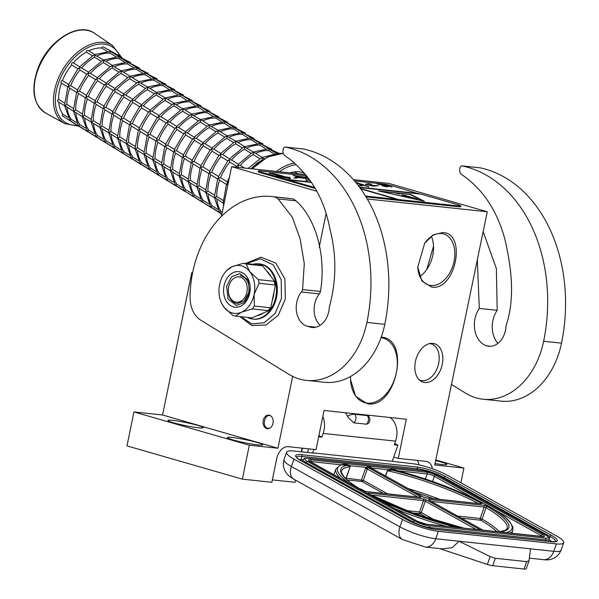 <?xml version="1.0" encoding="UTF-8"?>
<svg xmlns="http://www.w3.org/2000/svg" width="599" height="599" viewBox="0 0 599 599"><rect width="100%" height="100%" fill="white"/><g stroke="black" fill="none" stroke-linecap="round" stroke-linejoin="round"><path stroke-width="0.9" d="M192.593 272.8L191.777 272.71L162.569 414.995L133.959 411.947L126.988 445.888L242.355 479.14L271.864 482.285L276.686 458.782A13.38 8.918 106.1 0 1 288.306 446.682L316.025 449.639L324.059 410.472L406.317 419.24L398.283 458.4L393.73 457.089M419.188 379.773A18.996 12.661 106.1 0 0 420.7 380.372A18.996 12.661 106.1 0 0 422.16 380.657A18.996 12.661 -73.9 0 0 438.416 364.551A18.996 12.661 -73.9 0 0 431.22 343.863A18.996 12.661 -73.9 0 0 429.768 343.579A18.996 12.661 106.1 0 0 429.618 343.564M353.373 179.648L388.968 183.436L487.279 211.769L367.209 198.98M435.787 459.957L463.903 468.059L434.762 464.959L487.279 211.769M435.645 460.638A18.06 1.572 -168.4 0 1 441.231 462.091A18.06 1.572 -168.4 0 1 446.847 464.442A18.06 1.572 -168.4 0 1 435.054 463.521M460.886 482.787L463.903 468.059M272.35 479.896L295.105 482.322L295.554 480.136M301.364 451.833L302.121 448.157M133.959 411.947L249.326 445.199L242.355 479.14M232.906 439.898A18.06 1.572 11.6 0 0 251.887 444.069A18.06 1.572 11.6 0 0 262.669 444.817A18.06 1.572 11.6 0 0 257.046 442.474A18.06 1.572 11.6 0 0 238.073 438.303A18.06 1.572 11.6 0 0 227.291 437.555A18.06 1.572 11.6 0 0 232.906 439.898M173.5 422.774A18.06 1.572 11.6 0 0 192.474 426.945A18.06 1.572 11.6 0 0 203.256 427.693A18.06 1.572 11.6 0 0 197.64 425.35A18.06 1.572 11.6 0 0 178.659 421.179A18.06 1.572 11.6 0 0 167.877 420.431A18.06 1.572 11.6 0 0 173.5 422.774M162.569 414.995L277.936 448.247L249.326 445.199M263.231 420.505A6.821 5.054 -83.9 0 0 267.394 428.697A6.821 5.054 -83.9 0 0 273.002 423.321A6.821 5.054 -83.9 0 0 268.839 415.129A6.821 5.054 -83.9 0 0 263.231 420.505M191.777 272.71L192.571 272.942M326.17 213.259L319.192 247.252M292.679 376.412L277.936 448.247M305.393 174.534L231.611 166.672L316.826 191.231M231.611 166.672L221.405 216.381M424.818 382.529A20.067 13.38 -73.9 0 1 420.363 380.784A20.067 13.38 -73.9 0 1 415.983 359.243A20.067 13.38 -73.9 0 1 431.153 343.339A20.067 13.38 -73.9 0 1 432.86 343.362A20.067 13.38 -73.9 0 1 442.249 364.379A20.067 13.38 -73.9 0 1 424.818 382.529M381.136 337.192C410.966 338.263 396.456 408.96 367.464 403.763L355.611 396.328L350.535 379.526L350.512 376.509M431.617 287.078L421.906 280.983L417.743 267.214L424.676 243.149L433.279 234.838L442.818 232.509C467.272 233.393 455.382 291.331 431.617 287.078M432.411 468.77A13.38 8.918 106.1 0 0 427.02 461.552A13.38 8.918 106.1 0 0 425.994 461.357L398.283 458.4M418.986 464.831A13.38 8.918 106.1 0 0 417.241 460.421M381.054 337.649A33.574 22.38 -73.9 0 1 383.218 338.106A33.574 22.38 -73.9 0 1 395.924 374.667A33.574 22.38 -73.9 0 1 367.194 403.127A33.574 22.38 -73.9 0 1 364.619 402.625A33.574 22.38 -73.9 0 1 350.527 379.369M424.496 243.411A26.618 17.745 -73.9 0 1 441.598 233.543A26.618 17.745 -73.9 0 1 443.634 233.939A26.618 17.745 -73.9 0 1 453.713 262.931A26.618 17.745 -73.9 0 1 430.928 285.498A26.618 17.745 -73.9 0 1 428.891 285.094A26.618 17.745 -73.9 0 1 417.728 266.884M431.385 236.463A26.618 17.745 -73.9 0 1 433.534 246.324A26.618 17.745 -73.9 0 1 426.93 269.236A26.618 17.745 -73.9 0 1 419.862 276.446M433.526 246.174L426.788 269.445M371.515 468.238L368.28 467.647L367.561 468.5A1.34 0.861 119.1 0 0 367.314 468.987L417.788 497.043M345.675 412.778A5.354 5.354 0 0 0 345.623 413.003L348.603 417.997L353.814 422.842L366.333 424.174L367.883 423.748A5.354 5.354 0 0 0 368.505 416.05A4.844 1.505 -15 0 0 367.337 415.624L354.825 414.291A5.354 3.961 96.1 0 1 355.574 420.266A5.354 3.961 96.1 0 1 353.814 422.842M439.539 548.572L487.384 564.43A8.027 1.617 -160.8 0 0 492.752 565.711L524.073 569.05A8.027 1.617 -160.8 0 0 526.274 568.691L529.022 560.716L530.534 548.841L435.765 538.748A26.753 5.391 -160.8 0 1 399.937 526.865L291.391 466.531A26.753 5.391 -160.8 0 1 284.001 459.65C281.942 467.946 285.214 474.453 293.832 479.178A13.38 8.581 -60.9 0 1 291.391 466.531L293.974 459.111L402.521 519.445A26.753 5.391 19.2 0 0 438.348 531.32L556.366 543.892A26.753 5.391 19.2 0 0 563.689 542.709A26.753 5.391 19.2 0 0 556.306 535.828L447.752 475.494A26.753 5.391 19.2 0 0 411.932 463.619L392.263 461.32L397.856 445.229L394.748 443.5M529.022 560.716L526.656 561.622L495.336 558.29L490.117 556.576L459.006 541.219L452.17 547.741L442.361 548.871L425.372 547.059A13.38 9.906 -83.9 0 0 435.765 538.748L438.348 531.32M308.717 448.861L307.459 452.485M301.567 451.856L302.48 448.194M293.974 459.111A26.753 5.391 19.2 0 1 286.584 452.23A26.753 5.391 19.2 0 1 293.914 451.04L313.135 453.091L312.685 452.837L313.876 449.407M392.263 461.32L312.685 452.837M318.661 436.791L321.858 437.135L323.146 433.421A18.726 13.867 -83.9 0 0 322.831 416.485M397.856 445.229L394.277 444.847L395.565 441.134A18.726 13.867 -83.9 0 0 390.121 417.51M321.858 437.135L318.923 435.503M347.787 416.08A4.844 1.505 -15 0 1 350.153 414.995A4.844 1.505 -15 0 1 354.825 414.291A5.354 3.961 -83.9 0 0 354.84 413.752M346.132 478.915A1.34 0.988 96.1 0 1 346.222 478.144L350.175 466.763L350.063 465.723L346.454 464.487A1.34 0.988 -83.9 0 0 347.001 465.378L341.647 464.809A92.298 18.591 19.2 0 0 350.168 483.902M385.329 475.868L387.935 469.758L371.979 468.059L370.414 467.04L367.734 466.756L366.019 467.422L350.063 465.723L349.741 466.254L347.001 465.378A88.951 17.918 -160.8 0 0 362.185 490.334A1.34 0.913 -59.8 0 1 362.432 490.416A1.34 0.913 -59.8 0 1 362.59 490.551M385.629 476.033L387.463 470.754L388.152 470.35L387.935 469.758L391.694 469.309L396.935 470.627M340.771 464.787L340.764 464.794A1.34 1.273 70.1 0 0 340.726 464.809L344.118 464.24L341.647 464.809A1.34 1.273 70.1 0 0 340.764 464.794L335.919 468.95L333.868 474.842M480.705 501.932L493.262 508.985M388.152 470.35L392.24 470.2L391.694 469.309M371.23 468.029L423.216 496.923A1.34 0.861 -60.9 0 0 422.999 496.856A2.673 0.539 -160.8 0 0 426.578 498.046L481.034 503.841A2.673 0.539 -160.8 0 0 480.93 502.98A88.951 17.918 -160.8 0 0 392.24 470.2L397.594 470.769L394.037 469.556M506.02 532.668A92.298 18.591 19.2 0 0 488.462 506.14A92.298 18.591 19.2 0 0 397.594 470.769A1.34 0.494 -75.5 0 0 397.496 470.717L397.496 470.717A1.34 0.494 -75.5 0 0 397.369 470.724M340.726 464.809L310.791 461.537L310.656 461.941M367.734 466.756L368.28 467.647L420.311 496.571A2.673 0.539 -160.8 0 1 420.318 497.38L365.862 491.577A1.34 0.988 -83.9 0 0 365.577 491.479L362.432 490.416C353.68 485.295 347.6 480.795 344.193 476.916C341.37 472.783 340.509 470.792 341.61 470.926A87.619 17.648 -160.8 0 1 349.936 466.756L349.741 466.254M421.441 516.218L416.32 513.373L415.684 513.306L415.788 514.249M360.486 489.263L360.613 488.904L363.016 490.237L361.931 490.124M365.652 491.487L360.613 488.904M415.684 513.306L420.101 515.761M424.901 517.386L423.957 517.072M413.939 513.59L412.516 512.969M362.582 490.499L365.12 491.405M270.838 415.946L270.299 415.743C264.444 413.647 261.711 426.952 267.723 428.278L269.52 428.322M479.836 167.795A2.673 1.984 96.1 0 1 479.994 167.802A2.673 1.984 96.1 0 1 480.151 167.825L462.263 165.923A147.144 108.943 96.1 0 1 543.637 341.258A73.572 54.472 96.1 0 1 483.138 399.226A73.572 54.472 96.1 0 1 476.198 397.863A73.572 54.472 96.1 0 1 465.565 393.139L451.302 384.378M462.263 165.923A2.673 1.984 -83.9 0 0 462.114 165.893A2.673 1.984 -83.9 0 0 459.882 168.184L459.755 169.008A5.354 3.961 -83.9 0 0 461.604 174.489L465.633 177.386C484.831 191.905 498.039 213.019 505.256 240.738C511.269 267.828 515.372 298.032 506.035 325.789A20.336 15.057 96.1 0 1 488.777 346.282A20.336 15.057 96.1 0 1 486.86 345.908A23.009 17.034 96.1 0 1 479.297 308.41L477.328 260.243M480.151 167.825A147.144 108.943 96.1 0 1 561.518 343.16A73.572 54.472 96.1 0 1 501.019 401.128L483.138 399.226M479.297 308.41L497.177 310.312L496.376 268.599L483.183 231.716M497.934 343.407A23.009 17.034 96.1 0 1 497.177 310.312M235.235 301.926A12.706 9.412 -83.9 0 0 246.878 292.147A12.706 9.412 -83.9 0 0 240.326 277.12A12.706 9.412 96.1 0 0 228.676 286.899A12.706 9.412 96.1 0 0 235.235 301.926M240.162 275.652L241.487 275.907C247.432 278.483 249.843 284.023 248.735 292.514L244.377 300.84L237.182 303.581L235.856 303.326C229.919 300.75 227.5 295.217 228.608 286.719M303.116 148.956A2.673 1.984 96.1 0 1 303.274 148.964A2.673 1.984 96.1 0 1 303.431 148.986L285.543 147.084A147.144 108.943 96.1 0 1 366.917 322.419A73.572 54.472 96.1 0 1 306.418 380.387A73.572 54.472 96.1 0 1 299.478 379.025A73.572 54.472 96.1 0 1 288.845 374.3L200.755 320.188A26.753 19.804 -83.9 0 1 190.078 297.246A96.042 71.109 96.1 0 1 271.691 196.539A96.042 71.109 96.1 0 1 273.855 196.816L291.735 198.718A13.38 9.906 96.1 0 1 295.973 200.807C316.953 219.301 326.148 257.855 320.465 291.458A5.354 3.961 96.1 0 1 319.297 293.884A20.336 15.057 96.1 0 0 320.18 325.309M285.543 147.084A2.673 1.984 -83.9 0 0 285.394 147.055A2.673 1.984 -83.9 0 0 283.162 149.346L283.035 150.169A5.354 3.961 -83.9 0 0 284.884 155.65L289.429 158.922A107.535 79.615 96.1 0 1 299.081 167.713C314.939 183.257 325.257 203.862 330.027 229.529C336.586 254.964 336.436 280.489 329.585 306.119A5.354 3.961 -83.9 0 0 329.278 307.781A20.336 15.057 96.1 0 1 312.057 327.451A20.336 15.057 96.1 0 1 310.14 327.069L307.265 326.245A20.336 15.057 96.1 0 1 296.587 312.116A20.336 15.057 96.1 0 1 301.417 291.983A5.354 3.961 -83.9 0 0 302.577 289.557L304.277 263.717L300.092 238.694L292.222 217.048L278.093 198.898A13.38 9.906 -83.9 0 0 273.855 196.816M271.691 196.539L289.572 198.441A96.042 71.109 96.1 0 1 291.735 198.718M303.431 148.986A147.144 108.943 96.1 0 1 384.798 324.321A73.572 54.472 96.1 0 1 324.299 382.289L306.418 380.387M241.711 265.926A24.08 17.828 -83.9 0 0 232.434 266.592A24.08 17.828 -83.9 0 0 224.835 272.732A24.08 17.828 -83.9 0 0 219.638 284.458A24.08 17.828 -83.9 0 0 221.593 303.206A24.08 17.828 -83.9 0 0 224.086 307.287A24.08 17.828 -83.9 0 0 241.33 312.259A24.08 17.828 -83.9 0 0 254.133 294.394A24.08 17.828 -83.9 0 0 249.686 271.564A24.08 17.828 -83.9 0 0 241.711 265.926M260.872 264.256L259.255 264.953L243.396 263.261A26.753 19.804 96.1 0 1 244.796 263.59A26.753 19.804 96.1 0 1 246.174 264.062L262.04 265.754L260.872 264.256L261.411 264.316A27.794 20.583 96.1 0 1 275.869 282.855A27.794 20.583 96.1 0 1 275.75 297.186A27.794 20.583 96.1 0 1 270.299 309.975A27.794 20.583 96.1 0 1 252.898 319.087A27.794 20.583 96.1 0 1 250.27 318.571M243.396 263.261L232.434 266.592L226.587 270.471A26.753 19.804 -83.9 0 0 226.055 271.145L224.835 272.732M272.193 300.773L273.983 292.057A24.492 18.127 96.1 0 1 273.384 296.505A24.492 18.127 96.1 0 1 272.193 300.773L270.306 309.983L263.508 312.903A24.492 18.127 96.1 0 1 257.068 315.658L250.27 318.578L248.997 317.575M253.003 264.286A27.794 20.583 96.1 0 1 258.783 263.807L259.592 263.889A27.794 20.583 96.1 0 1 276.558 297.269A27.794 20.583 96.1 0 1 253.699 319.17L252.898 319.087M249.611 318.368A27.794 20.583 96.1 0 1 247.342 317.403M258.783 263.807A27.794 20.583 96.1 0 1 261.411 264.324L266.315 270.606A24.492 18.127 96.1 0 1 270.965 276.558L275.869 282.848L273.983 292.057M224.063 285.73A17.895 13.253 96.1 0 1 240.469 271.961A17.895 13.253 96.1 0 1 249.708 293.121A17.895 13.253 -83.9 0 1 233.303 306.89A17.895 13.253 -83.9 0 1 224.063 285.73M269.767 309.923L268.15 310.619L252.284 308.927A26.753 19.804 -83.9 0 0 254.35 306.052L270.216 307.736L269.767 309.923L270.299 309.983M254.35 306.052L254.133 294.394L259.023 283.29A26.753 19.804 -83.9 0 0 258.304 279.613L249.686 271.564L246.174 264.062M258.304 279.613L274.17 281.298L275.338 282.795L274.889 284.982L259.023 283.29M275.338 282.795L275.869 282.848M249.731 318.518L251.348 317.829L235.482 316.137L241.33 312.259L252.284 308.927M263.508 312.903L257.068 315.658M221.705 303.446L224.086 307.287L232.704 315.336A26.753 19.804 96.1 0 0 235.482 316.137M266.315 270.606L270.965 276.558M274.17 281.298A26.753 19.804 96.1 0 1 274.889 284.982M270.216 307.736A26.753 19.804 96.1 0 1 268.15 310.619M259.255 264.953A26.753 19.804 96.1 0 1 262.04 265.754M226.617 286.247L231.596 276.731L239.817 273.593L248.121 279.973L249.618 292.874L244.639 302.383L236.418 305.52L228.114 299.141L226.617 286.247M61.48 83.014A1.34 0.846 -58.4 0 1 61.24 82.939A1.34 0.846 -58.4 0 1 61.12 81.524A1.34 0.846 -58.4 0 1 62.401 80.58A1.34 0.846 -58.4 0 1 62.416 80.58A40.133 25.435 -58.4 0 1 71.618 64.909A1.34 0.846 -58.4 0 1 71.61 64.894A1.34 0.846 -58.4 0 1 71.82 63.314A1.34 0.846 -58.4 0 1 73.153 62.745A1.34 0.846 -58.4 0 1 73.303 62.88M88.405 72.112L81.412 67.822L79.315 67.747L78.132 68.907L78.184 68.368L68.458 84.931M68.001 87.027L68.451 86.249L70.704 85.672A40.133 25.435 121.6 0 1 79.907 70.001L79.315 67.747L79.824 66.886M127.452 62.086L118.639 56.673L103.612 59.975L94.694 54.988L93.429 55.28L79.704 66.774M73.34 62.858A40.133 25.435 -58.4 0 1 86.331 52.091A1.34 0.846 -58.4 0 1 86.331 52.068A1.34 0.846 -58.4 0 1 86.922 50.713A1.34 0.846 -58.4 0 1 88.038 50.406L94.799 54.561L110.396 51.379M94.694 54.988L94.62 57.182L101.253 61.255M62.416 80.58L68.668 84.422M67.807 86.967L64.662 104.338L65.912 106.525L73.535 111.204L78.357 125.468M76.53 92.328L69.484 88.001L68.451 86.249L68.922 84.586M88.749 50.84A40.133 25.435 -58.4 0 1 101.703 47.995A1.34 0.846 -58.4 0 1 101.71 47.98A1.34 0.846 -58.4 0 1 103.305 46.932L121.874 57.234M69.873 120.421L64.722 105.791L57.916 101.613A1.34 0.846 -58.4 0 1 57.676 100.52A1.34 0.846 -58.4 0 1 58.567 99.367A1.34 0.846 -58.4 0 1 58.582 99.359L64.647 103.088M79.278 126.584L62.67 116.049A1.34 0.846 -58.4 0 1 62.82 114.214A1.34 0.846 -58.4 0 1 62.835 114.199L67.724 117.202M97.218 77.533L90.232 73.235L88.128 73.16L86.945 74.321L86.997 73.782L77.271 90.352M86.301 95.248L79.502 91.085A40.133 25.435 -58.4 0 1 88.719 75.414L88.128 73.16L88.637 72.299M127.46 62.086L112.425 65.396L104.892 60.761L102.249 60.694L88.517 72.187M103.507 60.402L103.432 62.596L110.074 66.669M70.704 85.672L77.481 89.835M76.62 92.388L73.475 109.752L74.733 111.938L82.355 116.625L87.177 130.882M76.822 92.441L77.743 90M124.532 62.026L118.804 58.5L119.276 56.74L110.471 51.402L109.991 53.086L115.719 56.605M130.694 62.655L119.208 56.793M69.761 88.173A40.133 25.435 121.6 0 0 66.871 104.451L73.467 108.501M66.856 104.458L65.014 105.544M67.013 107.199A40.133 25.435 121.6 0 0 71.124 119.291L69.926 120.466L70.308 120.743M71.124 119.291L76.537 122.615M106.03 82.947L99.045 78.649L96.948 78.574L95.765 79.734L95.818 79.195L86.091 95.765M85.635 97.854L86.084 97.083L88.338 96.499A40.133 25.435 121.6 0 1 97.532 80.828L96.948 78.574L97.457 77.72M106.15 83.021L119.875 71.528L122.525 71.588L130.065 76.223L145.722 72.988L136.273 67.507L121.245 70.809L112.327 65.823L111.062 66.107L97.338 77.6M112.327 65.823L112.253 68.009L118.887 72.09M79.502 91.085L77.264 91.662L78.297 93.414L85.343 97.742M85.44 97.802L82.288 115.173L83.546 117.359L91.168 122.039L95.99 136.302L96.753 136.991M94.155 103.155L87.117 98.835L86.084 97.083L86.555 95.413M139.507 68.069L128.029 62.206M82.28 113.915L75.684 109.864L73.827 110.965M79.128 126.157L78.739 125.88L79.922 124.719L85.358 128.029M114.851 88.36L107.857 84.07L105.761 83.987L104.578 85.148L104.63 84.609L94.904 101.179M103.927 106.075L97.135 101.912A40.133 25.435 -58.4 0 1 106.352 86.241L105.761 83.987L106.27 83.134M121.14 71.236L121.065 73.422L127.699 77.503M88.338 96.499L95.114 100.662M94.253 103.215L91.108 120.586L92.358 122.773L99.981 127.452L104.803 141.716M94.447 103.268L95.376 100.834M142.165 72.853L136.437 69.334L136.901 67.575L128.59 62.468L128.104 62.229L127.617 63.921L133.352 67.44M148.32 73.482L136.842 67.62M87.387 99A40.133 25.435 121.6 0 0 84.504 115.278L91.093 119.328M84.481 115.285L82.647 116.378M84.639 118.025A40.133 25.435 121.6 0 0 88.757 130.118L87.559 131.293L87.941 131.57M88.757 130.118L94.17 133.45M96.319 136.662L97.57 135.531L102.983 138.863M123.664 93.773L116.678 89.483L114.574 89.408L113.391 90.561L113.443 90.03L103.724 106.592M112.747 111.496L105.948 107.326A40.133 25.435 -58.4 0 1 115.165 91.662L114.574 89.408L115.083 88.547M138.878 81.636L131.338 77.001L128.695 76.942L114.971 88.435M129.953 76.65L129.878 78.843L136.52 82.917M97.135 101.912L94.897 102.496L95.93 104.248L102.976 108.576M103.065 108.629L99.921 126L101.179 128.186L108.801 132.866L113.623 147.129M103.268 108.681L104.189 106.248M157.14 78.896L145.654 73.041M99.913 124.749L93.317 120.698L91.46 121.792M132.476 99.187L125.49 94.897L123.394 94.822L122.211 95.982L122.263 95.443L112.537 112.006M121.56 116.91L114.768 112.747A40.133 25.435 -58.4 0 1 123.978 97.075L123.394 94.822L123.903 93.961M156.504 92.471L172.175 89.311L163.849 84.13L162.718 83.748L147.691 87.057L138.773 82.063L137.508 82.355L123.783 93.848M138.773 82.063L138.698 84.257L145.332 88.33M105.948 107.326L103.717 107.91L104.75 109.662L111.788 113.99M111.886 114.05L108.733 131.413L109.991 133.599L117.614 138.287L122.436 152.543M112.08 114.102L113.001 111.661M138.871 81.636L154.549 78.476L145.729 73.063L145.25 74.748L150.978 78.267M165.953 84.317L154.475 78.454M100.28 127.205L102.115 126.119L108.726 130.163M111.803 144.277L106.382 140.952L105.184 142.128L105.574 142.405M141.297 104.608L134.303 100.31L132.207 100.235L131.024 101.396L131.076 100.857L121.35 117.426M130.372 122.323L123.581 118.16A40.133 25.435 121.6 0 1 132.798 102.489L132.207 100.235L132.716 99.382M156.511 92.463L148.971 87.836L146.321 87.768L132.596 99.262M147.586 87.484L147.511 89.67L154.145 93.751M114.768 112.747L112.53 113.323L113.563 115.075L120.609 119.403M120.698 119.463L117.554 136.834L118.812 139.02L126.426 143.7L131.248 157.964M120.893 119.515L121.822 117.075M168.611 89.101L162.883 85.582L163.347 83.815L154.549 78.476L154.063 80.161L159.798 83.68M174.766 89.73L163.287 83.867M117.539 135.576L110.95 131.525L109.093 132.626M114.387 147.818L114.005 147.541L115.188 146.381L120.616 149.69M150.109 110.021L143.124 105.731L141.027 105.649L139.837 106.809L139.889 106.27L130.17 122.84M129.713 124.929L130.163 124.158L132.409 123.574A40.133 25.435 -58.4 0 1 141.611 107.902L141.027 105.649L141.529 104.795M174.137 103.298L189.808 100.138L181.482 94.956L180.351 94.582L165.317 97.884L156.406 92.897L155.141 93.182L141.416 104.683M156.406 92.897L156.332 95.084L162.965 99.164M123.581 118.16L121.342 118.744L122.376 120.489L129.421 124.817M129.511 124.877L126.367 142.248L127.624 144.434L135.247 149.114L140.069 163.377M138.234 130.23L131.196 125.91L130.163 124.158L130.634 122.488M122.653 120.661A40.133 25.435 121.6 0 0 119.763 136.939L126.359 140.99M119.748 136.946L117.906 138.04M119.905 139.687A40.133 25.435 121.6 0 0 124.015 151.779L122.817 152.955L123.199 153.232M124.015 151.779L129.429 155.104M158.922 115.435L151.936 111.144L149.84 111.07L148.657 112.223L148.709 111.691L138.983 128.253M138.526 130.342L138.975 129.571L141.229 128.995A40.133 25.435 121.6 0 1 150.424 113.323L149.84 111.07L150.349 110.209M174.144 103.298L166.604 98.663L163.954 98.603L150.229 110.096M165.219 98.311L165.144 100.505L171.778 104.578M132.409 123.574L139.193 127.737M138.332 130.29L135.179 147.661L136.437 149.847L144.06 154.527L148.881 168.791L149.645 169.48M147.055 135.651L140.009 131.323L138.975 129.571L139.447 127.909M186.244 99.928L180.509 96.409L180.98 94.649L172.669 89.543L172.175 89.311L171.696 90.996L177.424 94.515M192.399 100.557L180.92 94.694M135.172 146.403L128.575 142.352L126.726 143.453M132.02 158.645L131.63 158.368L132.821 157.215L138.249 160.525M159.042 115.51L172.767 104.016L174.032 103.724L173.957 105.896A40.133 25.435 121.6 0 0 160.959 116.685L158.653 116.483L157.47 117.644L157.522 117.105L147.796 133.667M147.339 135.763L147.788 134.985L150.042 134.408A40.133 25.435 -58.4 0 1 159.244 118.737L158.653 116.483L159.162 115.622M174.032 103.724L182.957 108.711L198.546 105.529M141.229 128.995L148.005 133.158M147.144 135.703L144 153.074L145.257 155.261L152.872 159.94L157.694 174.204M155.867 141.065L148.822 136.737L147.788 134.985L148.267 133.322M201.212 105.971L189.733 100.115M140.286 131.488A40.133 25.435 121.6 0 0 137.396 147.773L135.539 148.866M137.396 147.773L143.992 151.824M137.53 150.521A40.133 25.435 121.6 0 0 141.649 162.614L140.451 163.789L140.832 164.066M141.649 162.614L147.062 165.938M149.211 169.158L150.461 168.027L155.882 171.351M160.929 116.708L167.742 120.848M176.555 126.269L169.569 121.971L167.473 121.897L166.282 123.057L166.335 122.518L156.616 139.088M165.638 143.985L158.84 139.822A40.133 25.435 -58.4 0 1 168.057 124.15L167.473 121.897L167.982 121.043M191.77 114.124L184.23 109.497L181.587 109.43L167.862 120.923M182.852 109.138L182.777 111.332L189.411 115.405M150.042 134.408L156.818 138.571M155.957 141.124L152.812 158.495L154.07 160.682L161.693 165.361L166.515 179.618M156.159 141.177L157.08 138.736M210.032 111.392L198.606 105.476L189.808 100.138L189.329 101.823L195.057 105.342M144.352 154.287L146.193 153.194L152.805 157.238M185.368 131.683L178.382 127.392L176.286 127.31L175.103 128.471L175.155 127.931L165.429 144.501M164.972 146.59L165.421 145.819L167.675 145.235A40.133 25.435 -58.4 0 1 176.87 129.564L176.286 127.31L176.795 126.456M185.488 131.758L199.22 120.264L201.863 120.324L209.403 124.959L225.059 121.724L215.61 116.243L200.583 119.545L191.665 114.559L190.4 114.843L176.675 126.337M191.665 114.559L191.59 116.745L198.224 120.826M158.84 139.822L156.609 140.406L157.642 142.15L164.68 146.478M164.777 146.538L161.625 163.909L162.883 166.095L170.505 170.775L175.327 185.039M173.5 151.891L166.455 147.571L165.421 145.819L165.893 144.149M191.762 114.132L207.441 110.965L198.621 105.551L198.142 107.236L203.87 110.763M218.845 116.805L207.366 110.942M161.618 162.651L155.021 158.6L153.172 159.701M164.695 176.765L159.282 173.44L158.076 174.616L158.465 174.893M194.188 137.096L187.195 132.806L185.098 132.731L183.915 133.884L183.968 133.345L174.242 149.915M183.264 154.819L176.473 150.648A40.133 25.435 -58.4 0 1 185.69 134.977L185.098 132.731L185.608 131.87M200.478 119.972L200.403 122.166L207.044 126.239M167.675 145.235L174.451 149.398M173.59 151.951L170.445 169.322L171.703 171.509L179.318 176.188L184.14 190.452M173.785 152.004L174.713 149.57M221.503 121.59L215.775 118.07L216.239 116.311L207.928 111.204L207.441 110.965L206.954 112.657L212.69 116.176M227.657 122.218L216.179 116.356M161.985 165.114L163.827 164.029L170.438 168.064M173.508 182.186L168.094 178.854L166.896 180.029L167.278 180.306M203.001 142.51L196.015 138.219L193.919 138.144L192.728 139.305L192.781 138.766L183.062 155.328M182.605 157.425L183.054 156.646L185.301 156.069A40.133 25.435 121.6 0 1 194.503 140.398L193.919 138.144L194.428 137.283M203.121 142.584L216.845 131.091L219.496 131.159L227.036 135.786L242.692 132.551L233.243 127.07L218.216 130.372L209.298 125.386L208.033 125.678L194.308 137.171M209.298 125.386L209.223 127.58L215.857 131.653M176.473 150.648L174.234 151.233L175.267 152.985L182.313 157.312M182.41 157.365L179.258 174.736L180.516 176.922L188.138 181.602L192.96 195.866M191.126 162.726L184.088 158.398L183.054 156.646L183.526 154.984M236.478 127.632L224.999 121.777M179.251 173.485L172.654 169.435L170.797 170.528M182.328 187.599L176.907 184.275L175.709 185.45L176.091 185.727M211.814 147.931L204.828 143.633L202.732 143.558L201.549 144.718L201.601 144.179L191.875 160.749M200.897 165.646L194.106 161.483A40.133 25.435 -58.4 0 1 203.316 145.812L202.732 143.558L203.241 142.697M218.111 130.799L218.036 132.993L224.67 137.066M185.301 156.069L192.084 160.233M191.223 162.786L188.071 180.149L189.329 182.336L196.951 187.023M191.418 162.838L192.339 160.397M239.136 132.424L233.4 128.897L233.872 127.138L225.067 121.799L224.588 123.484L230.316 127.003M245.291 133.053L233.812 127.19M184.357 158.57A40.133 25.435 121.6 0 0 181.475 174.848L179.618 175.941M181.475 174.848L188.064 178.899M181.609 177.596A40.133 25.435 121.6 0 0 185.727 189.688L191.141 193.013M185.712 189.703L184.529 190.864L184.911 191.141M220.634 153.344L213.641 149.054L211.544 148.971L210.361 150.132L210.414 149.593L200.687 166.163M218.92 155.396L212.136 151.225L211.544 148.971L212.053 148.118M220.754 153.419L234.479 141.926L237.122 141.985L244.662 146.62L260.318 143.386L250.869 137.905L235.841 141.207L226.924 136.22L225.666 136.505L211.934 147.998M226.924 136.22L226.849 138.406L233.49 142.487M194.106 161.483L191.867 162.067L192.9 163.812L199.946 168.139M200.036 168.199L196.891 185.57L198.149 187.757L205.764 192.436L210.593 206.7M200.238 168.252L201.159 165.811M254.111 138.466L242.625 132.604M196.884 184.312L190.287 180.262L188.43 181.362M199.954 198.426L194.54 195.102L193.342 196.277L193.724 196.554M212.136 151.225A40.133 25.435 121.6 0 0 202.934 166.896L200.68 167.48L201.713 169.232L208.759 173.553M202.934 166.896L209.71 171.059M208.856 173.613L205.704 190.984L206.962 193.17L214.584 197.85L219.406 212.113L220.17 212.802M209.051 173.665L209.972 171.232M229.447 158.757L222.461 154.467L220.365 154.385L219.182 155.545L219.234 155.006L209.508 171.576M218.53 176.473L211.732 172.31A40.133 25.435 -58.4 0 1 220.949 156.638L220.365 154.385L220.874 153.531M235.744 141.634L235.669 143.82L242.303 147.901M256.769 143.251L251.033 139.732L251.505 137.972L243.194 132.866L242.7 132.626L242.221 134.318L247.949 137.837M262.924 143.88L251.445 138.017M201.99 169.397A40.133 25.435 121.6 0 0 199.1 185.675L205.697 189.726M199.085 185.683L197.243 186.776M199.242 188.423A40.133 25.435 121.6 0 0 203.353 200.515L202.155 201.691L202.537 201.968M203.353 200.515L208.774 203.847M214.509 195.147L207.92 191.096L206.063 192.189M223.33 200.56L216.733 196.509L214.876 197.603L214.524 196.397L217.669 179.026M211.732 172.31L209.5 172.894L210.534 174.646L217.572 178.974M217.864 179.079L218.785 176.645M238.26 164.171L231.274 159.881L229.177 159.806L227.994 160.959L228.047 160.427L218.321 176.99M226.392 184.387L219.346 180.059L218.313 178.307L220.567 177.731A40.133 25.435 -58.4 0 1 229.769 162.059L229.177 159.806L229.687 158.945M277.12 153.703L268.502 148.732L253.474 152.034L244.557 147.047L243.291 147.339L229.567 158.832M244.557 147.047L244.482 149.241L251.116 153.314M271.736 149.293L260.258 143.438M211.357 207.389L210.975 207.104L212.158 205.951L217.587 209.261M219.736 212.473L220.986 211.35L222.274 212.136M214.876 197.603L223.397 203.263L223.622 205.577M224.213 202.679L223.689 203.024L223.337 201.811L226.482 184.447M220.567 177.731L227.343 181.894M226.684 184.499L227.605 182.059M244.579 168.057L240.094 165.294L237.99 165.219L235.849 167.121M238.574 167.458L237.99 165.219L238.499 164.358M275.42 154.063L262.287 157.455L254.755 152.82L252.112 152.752L238.38 164.246M253.37 152.46L253.295 154.654L259.936 158.728M274.394 154.078L268.666 150.559L269.138 148.799L260.333 143.46L259.854 145.145L265.582 148.664M279.261 153.396L269.071 148.852M223.689 203.024L224.041 203.525M228.197 183.309L227.126 183.721L227.815 185.166M248.113 168.431L260.924 158.166L262.362 157.911L262.19 160.12M264.376 158.728L262.19 157.881M262.115 160.068A40.133 25.435 121.6 0 0 251.048 168.746M277.681 153.606L276.731 153.022A40.133 25.435 121.6 0 0 273.571 151.525M268.666 150.559A40.133 25.435 121.6 0 0 255.713 153.404M253.295 154.654A40.133 25.435 121.6 0 0 240.304 165.421M270.074 148.934L267.918 147.609A40.133 25.435 121.6 0 0 264.758 146.111M259.854 145.145A40.133 25.435 121.6 0 0 246.9 147.99M244.482 149.241A40.133 25.435 121.6 0 0 231.484 160.008M229.769 162.059L236.553 166.222M216.733 196.509A40.133 25.435 -58.4 0 1 219.623 180.232M220.986 211.35A40.133 25.435 -58.4 0 1 216.875 199.257M261.261 143.52L259.105 142.195A40.133 25.435 121.6 0 0 255.938 140.698M251.033 139.732A40.133 25.435 121.6 0 0 238.08 142.577M235.669 143.82A40.133 25.435 121.6 0 0 222.671 154.594M220.949 156.638L227.732 160.809M207.92 191.096A40.133 25.435 -58.4 0 1 210.803 174.811M212.173 205.929A40.133 25.435 -58.4 0 1 208.055 193.844M252.449 138.107L250.285 136.782A40.133 25.435 121.6 0 0 247.125 135.277M242.221 134.318A40.133 25.435 121.6 0 0 229.267 137.156M226.849 138.406A40.133 25.435 121.6 0 0 213.858 149.181M194.54 195.102A40.133 25.435 -58.4 0 1 190.43 183.009M243.628 132.693L241.472 131.361A40.133 25.435 121.6 0 0 238.312 129.863M190.287 180.262A40.133 25.435 -58.4 0 1 193.178 163.984M233.4 128.897A40.133 25.435 121.6 0 0 220.454 131.743M218.036 132.993A40.133 25.435 121.6 0 0 205.038 143.767M203.316 145.812L210.107 149.982M234.815 127.273L232.652 125.947A40.133 25.435 121.6 0 0 229.492 124.45M224.588 123.484A40.133 25.435 121.6 0 0 211.634 126.329M194.503 140.398L201.286 144.561M209.223 127.58A40.133 25.435 121.6 0 0 196.225 138.347M176.907 184.275A40.133 25.435 -58.4 0 1 172.797 172.183M226.003 121.859L223.839 120.534A40.133 25.435 121.6 0 0 220.679 119.036M172.654 169.435A40.133 25.435 -58.4 0 1 175.544 153.149M215.775 118.07A40.133 25.435 121.6 0 0 202.821 120.916M185.683 134.97L192.474 139.148M200.403 122.166A40.133 25.435 121.6 0 0 187.412 132.933M168.094 178.854A40.133 25.435 -58.4 0 1 163.976 166.769M217.182 116.446L215.026 115.12A40.133 25.435 121.6 0 0 211.866 113.623M163.841 164.014A40.133 25.435 -58.4 0 1 166.732 147.736M206.954 112.657A40.133 25.435 121.6 0 0 194.001 115.502M176.862 129.556L183.661 133.734M191.59 116.745A40.133 25.435 121.6 0 0 178.592 127.52M159.282 173.44A40.133 25.435 -58.4 0 1 155.163 161.348M208.37 111.032L206.206 109.707A40.133 25.435 121.6 0 0 203.046 108.202M155.021 158.6A40.133 25.435 -58.4 0 1 157.911 142.322M198.142 107.236A40.133 25.435 121.6 0 0 185.188 110.081M168.049 124.135L174.841 128.321M182.777 111.332A40.133 25.435 121.6 0 0 169.779 122.106M150.461 168.027A40.133 25.435 -58.4 0 1 146.351 155.935M199.557 105.619L197.393 104.286A40.133 25.435 121.6 0 0 194.233 102.788M146.208 153.187A40.133 25.435 -58.4 0 1 149.099 136.909M189.329 101.823A40.133 25.435 121.6 0 0 176.376 104.668M173.957 105.896L180.591 109.991M159.244 118.737L166.028 122.9M190.737 100.198L188.58 98.872A40.133 25.435 121.6 0 0 185.42 97.375M180.509 96.409A40.133 25.435 121.6 0 0 167.555 99.254M150.424 113.323L157.215 117.486M165.144 100.505A40.133 25.435 121.6 0 0 152.146 111.272M132.828 157.193A40.133 25.435 -58.4 0 1 128.718 145.108M181.924 94.784L179.76 93.459A40.133 25.435 121.6 0 0 176.6 91.961M128.575 142.352A40.133 25.435 -58.4 0 1 131.466 126.075M171.696 90.996A40.133 25.435 121.6 0 0 158.742 93.841M141.611 107.902L148.395 112.073M156.332 95.084A40.133 25.435 121.6 0 0 143.333 105.858M173.104 89.371L170.947 88.046A40.133 25.435 121.6 0 0 167.787 86.541M162.883 85.582A40.133 25.435 121.6 0 0 149.93 88.42M132.798 102.489L139.582 106.659M147.511 89.67A40.133 25.435 121.6 0 0 134.513 100.445M115.203 146.366A40.133 25.435 -58.4 0 1 111.085 134.273M164.291 83.957L162.134 82.625A40.133 25.435 121.6 0 0 158.975 81.127M110.95 131.525A40.133 25.435 -58.4 0 1 113.84 115.248M154.063 80.161A40.133 25.435 121.6 0 0 141.109 83.006M123.978 97.075L130.769 101.246M138.698 84.257A40.133 25.435 121.6 0 0 125.7 95.024M106.382 140.952A40.133 25.435 -58.4 0 1 102.272 128.86M155.478 78.536L153.314 77.211A40.133 25.435 121.6 0 0 150.154 75.714M102.13 126.112A40.133 25.435 -58.4 0 1 105.02 109.834M145.25 74.748A40.133 25.435 121.6 0 0 132.297 77.593M115.158 91.647L121.949 95.825M129.878 78.843A40.133 25.435 121.6 0 0 116.887 89.61M97.57 135.531A40.133 25.435 -58.4 0 1 93.459 123.446M146.658 73.123L144.501 71.798A40.133 25.435 121.6 0 0 141.342 70.3M93.317 120.698A40.133 25.435 -58.4 0 1 96.207 104.413M136.437 69.334A40.133 25.435 121.6 0 0 123.484 72.18M106.352 86.241L113.136 90.412M121.065 73.422A40.133 25.435 121.6 0 0 108.067 84.197M137.845 67.709L135.688 66.384A40.133 25.435 121.6 0 0 132.529 64.879M127.617 63.921A40.133 25.435 121.6 0 0 114.664 66.759M97.532 80.828L104.316 84.998M112.253 68.009A40.133 25.435 121.6 0 0 99.254 78.783M79.937 124.704A40.133 25.435 -58.4 0 1 75.826 112.612M129.032 62.296L126.868 60.963A40.133 25.435 121.6 0 0 123.708 59.466M75.684 109.864A40.133 25.435 -58.4 0 1 78.574 93.586M118.804 58.5A40.133 25.435 121.6 0 0 105.851 61.345M88.712 75.399L95.503 79.585M103.432 62.596A40.133 25.435 121.6 0 0 90.442 73.363M120.212 56.875L118.055 55.55A40.133 25.435 121.6 0 0 114.896 54.052M109.991 53.086A40.133 25.435 121.6 0 0 97.038 55.932M79.907 70.001L86.69 74.164M94.62 57.182A40.133 25.435 121.6 0 0 81.621 67.949M62.835 114.199A40.133 25.435 -58.4 0 1 58.724 102.107M106.607 48.961A40.133 25.435 -58.4 0 1 109.767 50.458L111.399 51.462M101.703 47.995L106.907 51.192M58.582 99.359A40.133 25.435 -58.4 0 1 61.472 83.081M86.331 52.091L92.441 55.842M71.618 64.909L77.87 68.75M365.959 196.876L458.572 206.745A8.027 0.696 11.6 0 0 460.683 206.7L460.841 205.921A8.027 0.696 11.6 0 0 458.347 204.873L420.977 194.106L359.744 187.584M306.441 175.814L260.475 170.917A8.027 0.696 11.6 0 0 258.364 170.955L258.206 171.741A8.027 0.696 11.6 0 0 260.7 172.782L315.269 188.505M418.986 193.896L393.191 186.102A8.027 0.696 11.6 0 0 382.072 183.871L354.488 180.928M365.435 196.023L397.04 199.392L396.927 199.909L398.717 200.103L398.829 199.579L458.729 205.959A8.027 0.696 11.6 0 0 460.841 205.921M258.364 170.955A8.027 0.696 11.6 0 0 260.864 172.003L286.734 179.453L286.629 179.977L288.546 180.531L288.651 180.007L314.67 187.509M391.993 186.978L384.333 184.769L377.175 184.005L381.967 184.964L382.289 185.87L387.531 186.918L387.209 186.012L391.993 186.978M358.142 185.458L362.185 185.892L359.31 185.061L364.679 185.63L368.699 186.611L355.611 182.276M378.531 185.727L369.074 185.106L372.458 186.027L365.525 184.245L368.707 183.841L371.635 184.432L368.048 183.541L368.557 183.803L365.353 184.215L372.623 186.064L369.239 185.143L378.531 185.727M372.556 186.019L376.404 185.952L372.556 186.019M419.06 193.552L359.467 187.202M424.369 201.257L410.592 194.361L378.403 190.931L424.369 201.257M398.829 199.579L360.418 188.513M288.613 180.187L286.629 179.977M398.717 200.103L396.995 199.602M397.04 199.392L360.71 188.917M288.651 180.007L311.398 182.433M286.734 179.453L311.136 182.059M276.483 175.979L290.433 178.779L289.953 177.416L285.91 176.982L274.357 173.658L268.973 173.081L280.527 176.413L276.483 175.979M306.83 180.928L307.002 180.419L306.568 180.876L306.381 179.955L305.438 179.82L306.389 179.917M309.953 180.381L306.898 179.977M308.38 179.004L309.279 179.46M307.317 176.907L305.348 176.787L306.695 177.409L293.076 175.574L302.323 177.91C297.126 177.079 294.955 177.005 295.816 177.686L294.042 178.105L296.992 178.068L295.629 177.409L308.657 178.637M295.367 177.356L295.809 177.738M305.34 176.78L305.924 177.379M309.983 180.426L306.928 180.022M384.333 184.769L384.221 185.286L381.997 185.054M387.179 186.139L384.221 185.286M387.209 186.012L387.216 186.858M368.43 186.716L356.15 182.935M359.31 185.061L359.205 185.57M274.357 173.658L274.252 174.174L271.916 173.927M285.91 176.982L285.798 177.506L274.252 174.174M289.953 177.416L289.841 177.933L285.798 177.506M290.118 178.712L289.841 177.933M308.62 178.584L302.323 177.91L308.395 178.285M293.076 175.574L302.383 177.626M306.89 180.643L306.441 179.67L306.89 180.643M306.568 180.876L306.74 180.359M380.912 191.373L410.001 194.473L422.452 200.702L380.889 191.493M399.96 193.926L395.991 193.275L399.96 193.926M417.046 198.98L405.486 195.491L401.487 194.937L417.046 198.98M414.815 198.733L403.966 195.701M463.723 528.161A88.951 17.918 -160.8 0 1 368.662 493.928A2.673 0.539 -160.8 0 1 368.557 493.067L423.014 498.87A2.673 0.539 -160.8 0 1 426.593 500.06A1.34 0.861 119.1 0 0 425.268 501.206L476.145 529.479M483.011 530.212L429.273 500.345A1.34 0.861 -60.9 0 1 429.498 500.412A1.34 0.861 -60.9 0 1 429.67 500.562M426.578 498.046A1.34 0.988 -83.9 0 0 426.286 497.949L423.216 496.923A1.34 0.861 -60.9 0 1 423.366 497.05M420.311 496.571A1.34 0.861 119.1 0 0 419.255 497.2M366.333 424.174A5.354 3.961 -83.9 0 0 368.086 421.599A5.354 3.961 -83.9 0 0 367.337 415.624A5.354 3.961 96.1 0 0 367.359 415.092M490.117 556.576L487.384 564.43M425.372 547.059L402.378 539.512A13.38 8.581 -60.9 0 1 399.937 526.865L402.521 519.445M563.689 542.709L561.113 550.137A26.753 5.391 -160.8 0 1 553.783 551.32L530.534 548.841M561.113 550.137C557.018 559.451 548.691 560.514 543.398 559.638A13.38 9.906 -83.9 0 0 553.783 551.32L556.366 543.892M526.656 561.622L524.073 569.05M495.336 558.29L492.752 565.711M416.867 466.965A21.399 4.313 -160.8 0 1 445.529 476.467L551.387 535.304A21.399 4.313 -160.8 0 1 551.432 541.758L436.094 529.471A21.399 4.313 -160.8 0 1 407.44 519.969L301.582 461.125A21.399 4.313 -160.8 0 1 301.529 454.671L416.867 466.965A1.34 0.988 96.1 0 1 417.338 468.695A20.067 4.043 -160.8 0 1 444.203 477.605L550.062 536.449A20.067 4.043 -160.8 0 1 555.632 541.496M395.565 441.134L323.146 433.421M445.529 476.467A1.34 0.861 119.1 0 0 444.203 477.605L443.904 478.481M551.387 535.304A1.34 0.861 119.1 0 0 550.062 536.449L549.178 538.988M551.432 541.758A1.34 0.988 -83.9 0 0 550.848 541.698M436.094 529.471A1.34 0.988 -83.9 0 0 435.518 529.404M407.44 519.969A1.34 0.861 -60.9 0 1 407.657 520.037C417.084 524.889 426.466 528.004 435.81 529.374L551.147 541.668L555.602 541.608M301.582 461.125A1.34 0.861 -60.9 0 1 301.799 461.193A1.34 0.861 -60.9 0 1 301.971 461.35M296.55 457.194A20.067 4.043 -160.8 0 1 302.001 456.408L417.338 468.695L416.926 469.886M301.529 454.671A1.34 0.988 96.1 0 1 302.001 456.408L300.878 459.628L302.914 459.845M548.976 539.684A20.067 4.043 -160.8 0 1 552.256 541.758M299.036 459.5A20.067 4.043 -160.8 0 1 300.878 459.628A1.34 0.988 96.1 0 0 300.84 460.646M307.631 458.31A10.7 2.156 19.2 0 0 307.661 461.537L414.59 520.973A10.7 2.156 19.2 0 0 428.921 525.72L545.33 538.127A10.7 2.156 19.2 0 0 545.307 534.9L438.371 475.464A10.7 2.156 19.2 0 0 424.047 470.709L307.631 458.31A1.34 0.988 -83.9 0 0 307.347 458.213L304.659 458.265L303.012 459.583A12.04 2.426 19.2 0 0 306.336 462.675L306.029 463.551M307.661 461.537A1.34 0.861 119.1 0 0 306.336 462.675L413.273 522.111A12.04 2.426 19.2 0 0 429.393 527.457L545.801 539.864L545.389 541.054M545.33 538.127A1.34 0.988 96.1 0 1 545.801 539.864A12.04 2.426 19.2 0 0 549.096 539.325L548.385 541.369M428.921 525.72A1.34 0.988 96.1 0 1 429.393 527.457L429.146 528.153M414.59 520.973A1.34 0.861 119.1 0 0 413.273 522.111L413.07 522.687M424.047 470.709A1.34 0.988 -83.9 0 0 423.755 470.619L307.347 458.213A1.34 0.988 -83.9 0 0 307.01 458.25M438.371 475.464A1.34 0.861 -60.9 0 1 438.595 475.531L423.755 470.619A1.34 0.988 -83.9 0 0 423.456 470.649M545.307 534.9A1.34 0.861 -60.9 0 1 545.532 534.967L438.595 475.531A1.34 0.861 -60.9 0 1 438.768 475.681M549.096 539.325C549.657 538.014 548.474 536.562 545.532 534.967A1.34 0.861 -60.9 0 1 545.711 535.124M426.233 524.222A6.686 1.348 -160.8 0 1 417.278 521.257L310.342 461.822A6.686 1.348 -160.8 0 1 310.327 459.8L426.735 472.207A6.686 1.348 -160.8 0 1 435.69 475.172L542.627 534.615A6.686 1.348 -160.8 0 1 542.642 536.629L426.233 524.222A1.34 0.988 -83.9 0 0 425.679 524.155M417.278 521.257A1.34 0.861 -60.9 0 1 417.496 521.325A1.34 0.861 -60.9 0 1 417.66 521.459M310.342 461.822A1.34 0.861 -60.9 0 1 310.559 461.889A1.34 0.861 -60.9 0 1 310.731 462.039M309.93 461.515A5.354 1.078 -160.8 0 1 310.791 461.537A1.34 0.988 96.1 0 0 310.327 459.8M397.908 470.821L427.199 473.944A5.354 1.078 -160.8 0 1 434.365 476.317L432.583 481.461M426.735 472.207A1.34 0.988 96.1 0 1 427.199 473.944L425.44 479.013M346.454 464.487L344.118 464.24M435.69 475.172A1.34 0.861 119.1 0 0 434.365 476.317L476.774 499.888M542.627 534.615A1.34 0.861 119.1 0 0 541.301 535.753L495.268 510.168M541.077 536.397L541.301 535.753A5.354 1.078 -160.8 0 1 542.469 536.547M542.642 536.629A1.34 0.988 -83.9 0 0 542.05 536.569M379.571 500.247A92.298 18.591 19.2 0 0 457.322 527.479M341.011 478.811A93.639 18.861 -160.8 0 1 335.919 468.95M446.465 526.319A93.639 18.861 -160.8 0 1 394.441 508.514M345.413 478.219A87.619 17.648 -160.8 0 1 345.982 478.144L363.353 480.376L387.546 493.823M367.561 468.5L366.019 467.422A2.673 1.715 119.1 0 0 365.525 468.396L361.564 479.784A1.34 0.988 96.1 0 0 362.036 481.521L383.367 493.374M370.414 467.04L370.961 467.931L422.999 496.856M371.942 468.425A2.673 1.715 119.1 0 0 371.979 468.059L371.882 468.965M490.866 507.473C499.91 512.804 506.267 517.626 509.936 521.931L512.886 527.12L512.804 530.444A93.639 18.861 -160.8 0 1 510.296 533.117M365.862 491.577A2.673 0.539 -160.8 0 1 362.185 490.334M426.593 500.06L480.331 529.928M429.273 500.345A2.673 0.539 -160.8 0 1 429.266 499.536L483.722 505.339A2.673 0.539 -160.8 0 1 487.399 506.582A88.951 17.918 -160.8 0 1 499.611 531.979M350.175 466.763L345.982 478.144A1.34 1.213 82.9 0 0 345.9 478.698M347.255 479.941L362.036 481.521A1.34 0.861 119.1 0 0 363.353 480.376L367.314 468.987L365.525 468.396M478.429 503.504A87.619 17.648 -160.8 0 0 387.463 470.754L387.126 470.702M480.93 502.98A1.34 0.801 118 0 0 479.896 503.662M487.399 506.582A1.34 0.913 120.2 0 0 486.029 507.697A87.619 17.648 -160.8 0 1 507.121 528.468L505.346 530.287L498.892 531.905M368.662 493.928A1.34 0.801 -62 0 1 368.857 493.988L414.65 513.845L464.083 528.198M481.034 503.841A1.34 0.988 -83.9 0 0 480.443 503.781M480.855 503.774L426.286 497.949A1.34 0.988 -83.9 0 0 426.061 497.964M420.318 497.38A1.34 0.988 -83.9 0 0 419.727 497.312M420.146 497.305L365.577 491.479A1.34 0.988 -83.9 0 0 365.345 491.494M368.557 493.067A1.34 0.988 96.1 0 1 369.119 494.123M370.766 494.991L423.478 500.607L425.268 501.206L421.307 512.587L436.574 521.07M423.014 498.87A1.34 0.988 96.1 0 1 423.478 500.607L419.517 511.995L421.307 512.587A1.34 0.861 119.1 0 1 419.989 513.732L428.914 518.697M429.266 499.536A1.34 0.988 96.1 0 1 429.835 500.599M431.355 501.445L484.187 507.076L486.029 507.697L482.068 519.086A87.619 17.648 -160.8 0 1 499.611 531.83M483.722 505.339A1.34 0.988 96.1 0 1 484.187 507.076L480.233 518.464L482.068 519.086A1.34 0.913 120.2 0 1 480.697 520.202A86.278 17.378 -160.8 0 1 496.923 531.695M414.965 492.341A86.278 17.378 -160.8 0 1 433.534 498.72M408.271 488.619A87.619 17.648 -160.8 0 1 439.763 499.386M461.387 518.142L480.697 520.202A1.34 0.988 96.1 0 1 480.233 518.464L457.636 516.053M411.992 512.879L419.989 513.732A1.34 0.988 96.1 0 1 419.517 511.995L405.718 510.52M543.637 341.258L561.518 343.16M490.738 346.319L486.86 345.908M366.917 322.419L384.798 324.321M314.018 327.481L310.14 327.069M316.002 327.174L307.265 326.245M301.417 291.983L319.297 293.884M302.577 289.557L320.465 291.458M278.093 198.898L295.973 200.807M246.556 263.597L260.333 258.858L273.309 264.885L281.216 279.711L281.47 298.459L275.136 313.427L264.316 322.726L251.812 323.924L240.895 316.714M279.269 171.748A45.434 28.797 -58.4 0 1 296.078 164.643M290.006 172.894A37.452 23.743 -58.4 0 1 304.255 173.201M276.431 171.449A46.767 29.643 -58.4 0 1 294.364 163.04M252.621 168.911A45.898 29.096 -58.4 0 1 283.29 153.374M75.848 125.303A44.453 28.175 -58.4 0 1 59.046 81.486A44.453 28.175 -58.4 0 1 89.573 46.819A44.453 28.175 -58.4 0 1 119.186 54.756M77.391 125.977L64.662 123.566A45.794 29.029 -58.4 0 1 57.309 80.872A45.794 29.029 -58.4 0 1 112.582 45.561L94.575 33.349A46.774 29.651 -58.4 0 0 38.119 69.417A46.774 29.651 -58.4 0 0 45.629 113.031C33.342 104.503 30.706 89.828 37.73 69.02C47.493 41.159 78.387 21.175 94.575 33.349M458.572 206.745L458.729 205.959M260.7 172.782L260.864 172.003M308.41 178.839L309.256 179.438M403.629 195.117L403.539 195.581M405.486 195.491L405.373 196.008M429.281 500.345L483.131 530.227M293.832 479.178L402.378 539.512M529.351 558.141L543.398 559.638M286.584 452.23L284.001 459.65M296.505 457.299L296.527 457.127C295.232 456.633 296.992 457.988 301.799 461.193L407.657 520.037M368.67 416.245A5.354 5.354 0 0 0 368.722 415.234M303.012 459.583L302.345 461.5M542.776 537.131L543.308 536.547L425.941 524.132L417.496 521.325L309.271 460.99L309.324 461.777M482.682 502.92C457.351 489.825 428.959 479.088 397.496 470.717L396.253 470.312M512.804 530.444L511.823 533.282M462.114 165.893L479.994 167.802M294.626 171.861L297.621 173.703M285.394 147.055L303.274 148.964M239.929 316.609L251.857 325.557L266.113 324.987L278.333 315.156L285.326 299.021L284.884 278.879L275.817 263.081L260.879 257.158L245.59 263.493M221.593 303.206L221.795 303.641M73.153 62.745L79.585 66.699M61.24 82.939L67.709 86.915M70.27 120.721L88.09 131.997M79.083 126.134L96.911 137.418M87.903 131.548L105.724 142.832M96.716 136.961L114.536 148.245M105.529 142.375L123.357 153.658M114.349 147.796L132.169 159.079M123.162 153.209L140.982 164.493M131.975 158.623L149.802 169.906M140.795 164.036L158.615 175.32M149.608 169.457L167.428 180.741M158.421 174.871L176.248 186.154M167.241 180.284L185.061 191.568M176.054 185.697L184.477 190.871M184.874 191.118L202.694 202.395M193.687 196.532L211.507 207.816M202.499 201.945L220.32 213.229M211.32 207.359L219.736 212.533L221.757 214.674M220.133 212.78L221.922 213.873M252.082 168.851L267.468 157.013L283.267 153.292M227.133 182.41L229.417 177.341M201.796 201.309L196.951 187.015M193.874 196.981L184.47 190.871M172.16 89.229L183.586 95.144M120.481 55.827L112.582 45.561M64.662 123.566L45.629 113.031M368.572 187.128L368.677 186.603"/></g></svg>

